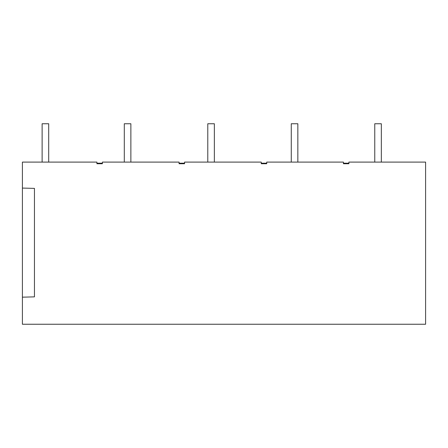 <?xml version="1.0" encoding="UTF-8"?>
<svg xmlns="http://www.w3.org/2000/svg" width="448" height="448" viewBox="0 0 448 448"><rect width="100%" height="100%" fill="white"/><g stroke="black" fill="none" stroke-linecap="round" stroke-linejoin="round"><path stroke-width="0.67" d="M22.4 297.175L34.451 296.862L34.451 188.39L22.4 188.076L22.4 324.251L425.6 324.251L425.6 162.098L348.902 162.098L348.902 163.738L343.426 163.738L343.426 162.098L266.728 162.098L266.728 163.738L261.251 163.738L261.251 162.098L184.559 162.098L184.559 163.738L179.077 163.738L179.077 162.098L102.385 162.098L102.385 163.738L96.902 163.738L96.902 162.098L22.4 162.098L22.4 188.076M343.426 163.19L348.902 163.19M96.902 163.19L102.385 163.19M179.077 163.19L184.559 163.19M261.251 163.19L266.728 163.19M42.123 162.098L42.123 123.749L48.698 123.749L48.698 162.098M374.763 162.098L374.763 123.749L381.338 123.749L381.338 162.098M124.298 162.098L124.298 123.749L130.872 123.749L130.872 162.098M207.782 162.098L207.782 123.749L214.357 123.749L214.357 162.098M291.273 162.098L291.273 123.749L297.847 123.749L297.847 162.098"/></g></svg>
